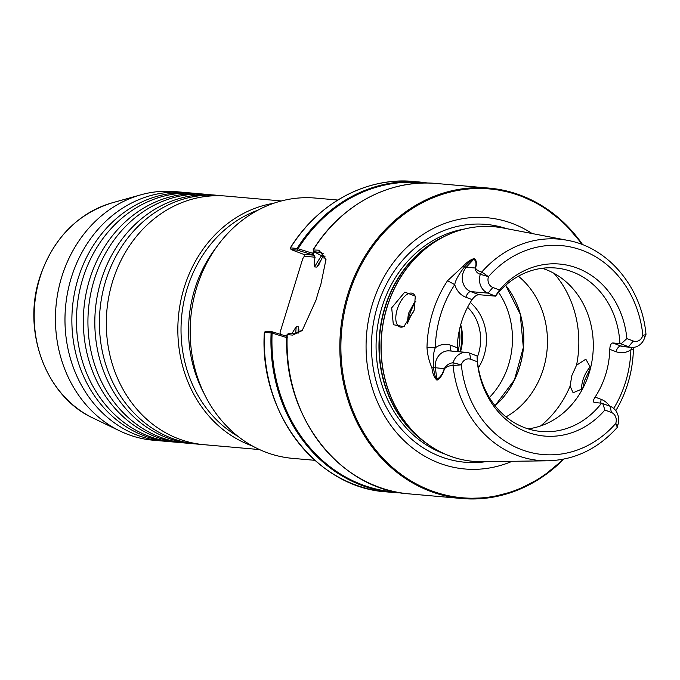 <?xml version="1.0" encoding="UTF-8"?>
<svg xmlns="http://www.w3.org/2000/svg" width="680" height="680" viewBox="0 0 680 680"><rect width="100%" height="100%" fill="white"/><g stroke="black" fill="none" stroke-linecap="round" stroke-linejoin="round"><path stroke-width="1.02" d="M219.096 195.466L214.506 195.058A124.788 108.613 95 0 0 101.099 280.466A124.788 108.613 95 0 0 167.119 437.818A124.788 108.613 95 0 0 192.61 443.683L197.2 444.083A124.788 108.613 -85 0 1 171.708 438.226A124.788 108.613 -85 0 1 105.689 280.874A124.788 108.613 -85 0 1 219.096 195.466A124.788 108.613 -85 0 1 222.538 195.831M207.621 194.454L203.031 194.046A124.788 108.613 95 0 0 89.624 279.454A124.788 108.613 95 0 0 155.644 436.806A124.788 108.613 95 0 0 181.135 442.671L185.725 443.079A124.788 108.613 -85 0 1 160.233 437.214A124.788 108.613 -85 0 1 94.214 279.863A124.788 108.613 -85 0 1 207.621 194.454A124.788 108.613 -85 0 1 211.064 194.82M196.146 193.443L191.556 193.035A124.788 108.613 95 0 0 78.149 278.443A124.788 108.613 95 0 0 144.168 435.795A124.788 108.613 95 0 0 169.66 441.66L174.25 442.068A124.788 108.613 -85 0 1 148.758 436.203A124.788 108.613 -85 0 1 82.739 278.851A124.788 108.613 -85 0 1 196.146 193.443A124.788 108.613 -85 0 1 199.58 193.808M281.426 200.957L225.989 196.069A124.788 108.613 95 0 0 112.582 281.477A124.788 108.613 95 0 0 178.602 438.829A124.788 108.613 95 0 0 204.094 444.694L259.53 449.573M189.176 443.317A124.788 108.613 -85 0 1 185.725 443.079M177.701 442.306A124.788 108.613 -85 0 1 174.25 442.068M200.651 444.329A124.788 108.613 -85 0 1 197.2 444.083M166.218 441.294A124.788 108.613 -85 0 1 162.775 441.056A124.788 108.613 -85 0 1 137.283 435.192A124.788 108.613 -85 0 1 71.255 277.839A124.788 108.613 -85 0 1 184.671 192.431A124.788 108.613 -85 0 1 188.105 192.797M313.183 249.73C340.765 205.045 389.462 178.865 436.475 183.489L489.243 188.131A155.796 135.601 -85 0 1 582.7 244.74M326.051 260.058L321.411 252.611L313.76 251.659L313.259 249.976L318.869 250.172L326.017 259.301L320.807 284.648A155.796 135.601 95 0 0 318.308 292.171A155.796 135.601 95 0 0 316.14 299.82L302.2 330.556L292.74 335.113L287.215 334.628A155.796 135.601 95 0 0 409.139 493.875C339.142 489.625 281.868 414.8 287.07 334.602L288.635 333.344L294.151 333.837L302.668 330.038M391.688 307.836L393.346 324.717L403.861 326.621L414.137 310.326L415.319 296.166L404.787 292.102L391.688 307.836M404.464 326.204A17.935 8.576 110.8 0 1 399.67 326.885A17.935 8.576 110.8 0 1 397.239 309.341A17.935 8.576 110.8 0 1 412.411 293.344A17.935 8.576 110.8 0 1 415.505 296.956M415.803 301.401L413.822 303.433L408.408 313.582L407.26 323.391M582.658 388.714L584.392 381.012L590.597 367.803M581.578 389.759A17.935 8.576 110.8 0 1 582.99 379.874A17.935 8.576 110.8 0 1 590.486 366.767M582.607 388.824L573.087 392.734L570.112 386.104L571.821 375.632L576.538 365.219L585.828 359.193L590.614 367.727M407.515 323.272A47.183 41.072 -85 0 1 413.839 311.278M407.201 322.771A82.059 71.417 -85 0 1 415.055 302.115M542.198 268.277A82.059 71.417 -85 0 1 545.751 269.51A82.059 71.417 -85 0 1 592.722 355.801A82.059 71.417 -85 0 1 528.054 428.868M512.1 461.304A126.115 109.76 -85 0 1 397.995 434.308A126.115 109.76 -85 0 1 372.419 304.045A126.115 109.76 -85 0 1 532.159 233.554M162.775 441.056L153.23 440.215A124.788 108.613 -85 0 1 120.062 431.052A124.788 108.613 -85 0 1 61.718 276.998A124.788 108.613 -85 0 1 140.862 194.811A124.788 108.613 -85 0 1 175.125 191.59L184.671 192.431M237.983 436.373A122.451 106.573 -85 0 1 187.187 288.609A122.451 106.573 -85 0 1 257.907 210.188M252.339 445.935A124.788 108.613 -85 0 1 184.119 287.776A124.788 108.613 -85 0 1 273.708 203.278M314.908 460.326L292.527 458.354A130.645 113.705 -85 0 1 196.724 287.487A130.645 113.705 -85 0 1 315.452 198.076L337.832 200.047M594.09 402.475L601.545 403.18L610.147 406.283A14.662 12.758 -85 0 1 617.678 425.45L615.715 423.487A8.424 7.336 95 0 0 611.388 412.471L604.902 410.014L602.718 403.461M604.902 410.014A86.334 75.14 -85 0 1 526.881 432.012A86.334 75.14 -85 0 1 477.326 361.777L470.764 359.286A8.424 7.336 95 0 0 461.337 364.854L453.033 365.475C449.71 365.508 446.853 366.579 444.482 368.679C443.139 374.068 440.64 377.91 436.985 380.188C434.274 377.791 432.591 373.677 431.919 367.837C429.114 361.505 427.474 354.73 426.989 347.514A113.483 98.77 -85 0 1 432.675 312.375A113.483 98.77 -85 0 1 447.534 280.721L463.199 266.161C466.896 262.115 470.637 259.556 474.427 258.485C476.697 260.695 477.037 263.874 475.447 268.014C476.569 270.002 478.677 271.346 481.78 272.043L488.469 276.658A8.424 7.336 95 0 0 492.856 287.47L499.417 289.969A86.334 75.14 -85 0 1 577.396 268.149A86.334 75.14 -85 0 1 626.884 338.572L633.369 341.037A8.424 7.336 95 0 0 642.855 335.265C645.847 334.738 646.671 334.356 645.337 334.126M601.545 403.18A82.059 71.417 -85 0 1 541.263 431.486A82.059 71.417 -85 0 1 524.501 427.635A82.059 71.417 -85 0 1 477.054 356.116L477.326 361.777M474.427 258.485L466.259 267.3A14.662 12.758 95 0 0 470.764 291.609L478.856 294.686L495.499 296.149L487.976 293.131A14.662 12.758 -85 0 1 480.327 274.295C477.181 273.317 475.473 271.252 475.201 268.09C476.595 263.942 476.102 260.916 473.713 259.012C471.163 260.296 468.129 262.879 464.61 266.773C458.677 274.405 455.396 280.364 454.741 284.656A107.253 93.347 95 0 0 435.327 347.786A20.901 18.19 -85 0 1 451.078 345.38L457.274 347.735L457.835 351.637M457.274 347.735A82.059 71.417 -85 0 1 472.081 299.616L465.877 297.262A20.901 18.19 -85 0 1 454.741 284.656L447.534 280.721M478.856 294.686C476.637 294.856 474.377 296.505 472.081 299.616M495.499 296.149A82.059 71.417 -85 0 1 555.662 268.005A82.059 71.417 -85 0 1 572.424 271.856A82.059 71.417 -85 0 1 619.88 343.587L621.053 343.868L626.884 338.572M633.513 347.37L633.403 349.639A112.514 97.92 -85 0 1 627.793 383.673A112.514 97.92 -85 0 1 615.791 410.703M288.184 363.774A142.511 124.041 -85 0 1 286.628 337.56L272.111 333.081L264.358 332.197L265.931 331.262L272.212 331.815L287.002 336.345M298.562 333.022L298.936 329.927L298.435 326.842L296.233 326.647L291.89 333.625M287.631 337.144L286.628 337.56M272.212 331.815L271.107 332.979A155.796 135.601 -85 0 0 393.014 492.456L401.106 492.889A155.796 135.601 -85 0 1 393.014 492.456L386.35 491.869A155.796 135.601 95 0 1 264.435 332.384L264.358 332.197M280.219 333.736L280.092 332.35L302.736 258.74L304.291 256.25A1.564 1.36 -85 0 0 303.458 254.277L313.905 255.196L315.129 257.201C314.05 261.231 313.879 264.46 314.611 266.909L316.812 267.104L318.835 264.8L322.107 257.907M313.905 255.196L297.347 250.121L291.065 249.569L303.458 254.277M291.065 249.569L290.436 247.869L297.109 248.455L312.562 253.249L313.846 255.178M312.562 253.249A142.511 124.041 -85 0 1 313.718 251.524M290.232 248.089L290.436 247.869A155.796 135.601 95 0 1 413.686 181.475L428.392 183.056M499.417 289.969L495.473 295.978M613.708 408.416A106.275 92.497 95 0 0 630.887 349.834A20.901 18.19 -85 0 1 615.944 351.662L609.798 349.333C609.968 345.414 610.971 343.289 612.799 342.958L619.88 343.587M609.798 349.333A82.059 71.417 -85 0 1 595.111 397.077L601.256 399.415A20.901 18.19 -85 0 1 609.543 406.053M594.465 402.56C592.892 402.05 593.113 400.223 595.111 397.077M612.799 342.958L620.832 346.01A14.662 12.758 95 0 0 623.823 346.698L631.473 347.378A14.662 12.758 -85 0 0 644.997 336.642L645.991 334.356C641.827 287.7 608.558 247.52 567.426 240.321L503.098 227.97C482.927 224.255 463.352 227.086 444.363 236.47A117.751 102.484 -85 0 1 474.657 227.128M426.989 347.514L435.327 347.786C433.517 351.492 432.922 358.139 433.551 367.719C434.18 373.26 435.225 377.145 436.688 379.363C440.24 377.476 442.782 373.864 444.304 368.526C446.649 364.939 449.582 363.026 453.11 362.78L453.033 365.475A111.103 96.696 -85 0 0 548.012 460.802C574.889 459.943 598 448.791 617.338 427.337L615.715 423.487A104.873 91.273 95 0 1 521.466 449.608A104.873 91.273 95 0 1 461.337 364.854L453.11 362.78A14.662 12.758 -85 0 1 466.531 352.401A14.662 12.758 -85 0 1 469.531 353.09L477.029 355.938M518.406 276.216A82.059 71.417 -85 0 1 506.013 416.891M470.271 302.481A47.183 41.072 -85 0 1 478.354 367.863M467.585 307.275A42.899 37.332 -85 0 1 477.139 357.62M460.479 351.866A42.899 37.332 95 0 0 461.89 330.012A42.899 37.332 95 0 0 460.708 324.725M631.473 347.378A14.662 12.758 -85 0 1 628.481 346.69L621.053 343.868M633.403 349.639L630.887 349.834L631.796 347.395M444.482 368.679L435.362 367.736L436.985 380.188M431.919 367.837L433.551 367.719A6.239 0.705 -6.5 0 1 435.362 367.736A14.662 12.758 95 0 1 449.318 350.888L466.531 352.401M463.199 266.161L464.61 266.773A6.239 2.006 -138.1 0 0 466.259 267.3L475.447 268.014M567.426 240.321A111.103 96.696 -85 0 0 481.78 272.043L480.327 274.295L488.469 276.658A104.873 91.273 95 0 1 582.709 250.52A104.873 91.273 95 0 1 642.855 335.265L644.997 336.642M288.635 333.344L287.215 334.628M313.174 249.824L313.76 251.659L321.887 255.901L325.082 256.181M288.635 333.353L287.232 334.594M325.737 258.137L322.932 257.89L321.887 255.901M297.611 250.189L298.036 248.795A155.21 135.09 95 0 1 424.218 183.047M397.001 492.167A155.21 135.09 95 0 1 272.111 333.081L272.476 331.882M39.899 277.738A113.662 98.923 95 0 0 93.032 418.055C46.41 397.026 21.811 331.933 39.652 277.822C52.7 239.003 76.806 214.03 111.979 202.886A113.662 98.923 95 0 0 39.899 277.738M563.813 459.119A155.796 135.601 -85 0 1 461.907 498.525A155.796 135.601 -85 0 1 347.667 294.754A155.796 135.601 -85 0 1 489.243 188.131L516.111 193.681L541.322 205.334L563.856 222.598L582.794 244.775M581.986 244.46A155.014 134.92 95 0 0 454.002 191.207A155.014 134.92 95 0 0 348.687 295.035A155.014 134.92 95 0 0 399.032 472.779A155.014 134.92 95 0 0 563.065 459.263M511.233 293.19A82.365 71.689 -85 0 1 501.925 398.922M505.69 285.251A82.059 71.417 -85 0 1 495.083 405.773M485.962 461.669A119.391 103.912 -85 0 1 377.476 306.102A119.391 103.912 -85 0 1 506.481 228.625M444.822 454.002A115.838 100.819 -85 0 1 381.905 307.343A115.838 100.819 -85 0 1 464.635 228.981M427.244 443.879A115.838 100.819 -85 0 1 384.795 307.598A115.838 100.819 -85 0 1 445.562 235.875M548.012 460.802L482.511 461.712C462 461.856 443.224 455.642 426.164 443.088L423.733 441.269A115.94 100.912 -85 0 1 385.101 307.598A115.94 100.912 -85 0 1 441.651 237.83L444.363 236.47A117.751 102.484 -85 0 0 386.928 307.326A117.751 102.484 -85 0 0 426.164 443.088A117.751 102.484 -85 0 0 454.359 457.581M482.511 461.712A117.784 102.519 -85 0 1 387.056 307.326A117.784 102.519 -85 0 1 503.098 227.97M203.873 393.125A122.451 106.573 -85 0 1 194.726 289.272A122.451 106.573 -85 0 1 216.758 246.806M295.732 333.82A135.516 117.946 -85 0 1 296.233 326.647M297.968 333.268A135.516 117.946 -85 0 1 298.435 326.842M436.475 183.489A155.796 135.601 95 0 0 313.352 249.688L313.76 251.659M316.812 267.104A135.516 117.946 -85 0 1 321.563 259.199M314.611 266.909A135.516 117.946 -85 0 1 321.547 255.723M313.131 254.26A141.363 123.037 -85 0 1 314.594 252.093M297.347 250.121L297.109 248.455A155.796 135.601 -85 0 1 420.35 182.07M570.112 386.104A99.697 86.768 -85 0 1 540.558 425.96M553.996 273.326A99.697 86.768 -85 0 1 576.538 365.219M498.618 292.375A77.019 67.031 -85 0 1 489.353 397.528M459.425 329.876A48.943 42.593 -85 0 1 457.938 351.645M460.555 325.286A48.943 42.593 -85 0 1 459.892 351.815M461.754 329.248A48.467 42.185 -85 0 1 460.385 351.866M615.944 351.662A6.239 2.983 -69.2 0 1 620.832 346.01L628.481 346.69L633.369 341.037M465.877 297.262A6.239 2.983 110.8 0 1 470.764 291.609L487.976 293.131L492.856 287.47M601.256 399.415A6.239 2.983 -69.2 0 0 600.788 403.113M451.316 351.067A6.239 2.983 110.8 0 1 451.078 345.38M470.764 359.286L469.531 353.09M610.147 406.283L611.388 412.471M318.869 250.172L319.286 252.144L323.161 253.614M315.129 257.201L304.291 256.25M283.56 335.282L287.028 335.589M294.151 333.837L292.74 335.113M563.915 459.102L541.399 477.632L516.196 490.688L489.337 497.752L461.907 498.525L409.139 493.875M495.04 405.722L514.428 379.899L523.337 347.531L520.226 314.109L505.648 285.294M93.032 418.055L120.062 431.052M264.341 332.274C258.978 412.607 316.302 487.628 386.35 491.869M290.284 247.962C317.849 203.133 366.613 176.843 413.686 181.475M111.979 202.886L140.862 194.811M617.516 426.912L617.678 425.45"/></g></svg>
